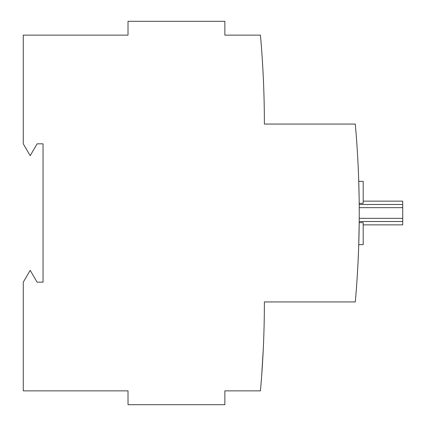 <?xml version="1.0" encoding="UTF-8"?>
<svg xmlns="http://www.w3.org/2000/svg" width="426" height="426" viewBox="0 0 426 426"><rect width="100%" height="100%" fill="white"/><g stroke="black" fill="none" stroke-linecap="round" stroke-linejoin="round"><path stroke-width="0.64" d="M224.859 35.134L260.43 35.134A1002.474 1002.474 0 0 1 264.381 124.067L355.295 124.067A1002.474 1002.474 0 0 1 355.295 301.933L264.381 301.933A1002.474 1002.474 0 0 1 260.43 390.866L224.859 390.866L224.859 404.7L128.018 404.7L128.018 390.866L23.276 390.866L23.276 282.172L30.193 270.324L37.11 282.172L43.037 282.172L43.037 143.828L37.11 143.828L30.193 155.676L23.276 143.828L23.276 35.134L128.018 35.134L128.018 21.3L224.859 21.3L224.859 35.134M262.214 58.117L262.709 66.147M263.353 78.613L263.241 76.254M263.146 74.294L263.039 72.143M262.879 69.129L262.751 66.93M262.038 55.529L261.756 51.498M261.633 49.858L261.564 48.969M357.925 264.381C358.74 246.537 358.74 246.537 357.925 264.381L357.808 266.623M357.611 270.196L357.19 277.161M357.292 275.547L357.499 272.171M357.654 269.504L357.749 267.698M358.037 262.155L358.5 251.702M363.197 201.141L402.724 201.141L402.724 207.648L359.23 207.648L359.198 203.362L363.197 203.362L363.197 181.38L358.745 181.38L359.129 197.653M358.798 242.99L358.99 235.626M359.198 222.638L358.745 244.62L363.197 244.62L363.197 222.638L359.198 222.638L359.209 221.504L402.724 221.504L402.724 224.859L363.197 224.859M261.633 376.142L263.241 349.746M263.146 351.706L263.039 353.857M262.879 356.871L262.751 359.07M261.564 377.031L262.214 367.883M262.038 370.471L261.756 374.502M263.353 347.387L262.709 359.853M402.724 207.648L402.724 221.504M402.724 218.352L359.23 218.352M402.724 204.496L359.209 204.496"/></g></svg>
